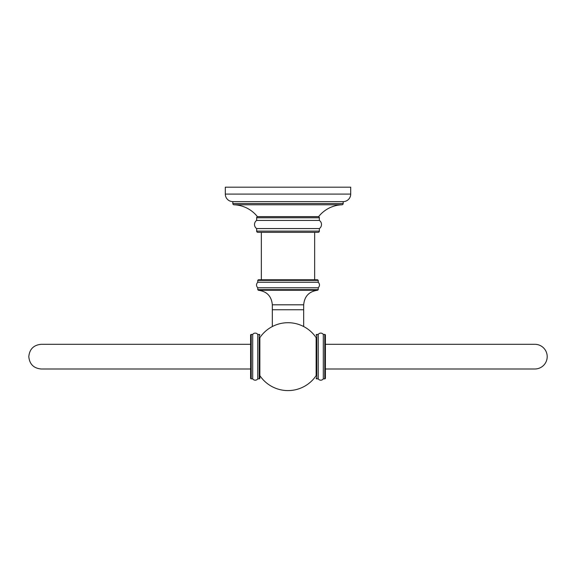 <?xml version="1.0" encoding="UTF-8"?>
<svg xmlns="http://www.w3.org/2000/svg" width="576" height="576" viewBox="0 0 576 576"><rect width="100%" height="100%" fill="white"/><g stroke="black" fill="none" stroke-linecap="round" stroke-linejoin="round"><path stroke-width="0.86" d="M343.181 203.537L343.181 201.614A7.524 7.524 0 0 0 350.705 194.09L350.705 187.193L225.302 187.193L225.302 194.09A7.524 7.524 0 0 0 232.826 201.614L232.826 203.537A1.231 1.231 0 0 0 234.014 204.775A31.349 31.349 0 0 1 257.393 216.626L318.614 216.626A31.349 31.349 0 0 1 341.993 204.775A1.231 1.231 0 0 0 343.181 203.537L232.826 203.537M343.181 201.614L232.826 201.614M319.356 217.793L319.356 220.428A4.939 4.939 0 0 1 319.356 228.578L319.356 231.106L256.651 231.106L256.651 228.578A4.939 4.939 0 0 1 256.651 220.428L256.651 217.793A1.231 1.231 -90 0 1 257.393 216.662L318.614 216.662A1.231 1.231 90 0 1 319.356 217.793L256.651 217.793M319.356 220.428L256.651 220.428M319.356 228.578L256.651 228.578M318.24 289.642L317.628 290.254L258.379 290.254L257.76 289.642L318.24 289.642L318.24 287.791L257.76 287.791C256.104 285.934 256.104 284.083 257.76 282.233L318.24 282.233L318.24 280.382L317.628 279.763L288 279.763L314.654 279.763L314.654 232.337L318.118 232.337A1.231 1.231 0 0 0 319.356 231.106M318.118 232.337L257.89 232.337A1.231 1.231 0 0 1 256.651 231.106M257.89 232.337L261.353 232.337L261.353 279.763L258.379 279.763L288 279.763M41.148 344.304L41.141 344.304C33.646 345.038 29.534 349.15 28.8 356.652C29.534 364.147 33.646 368.258 41.141 368.993L250.603 368.993L250.603 378.252L250.603 335.052L250.603 344.304L41.141 344.304L250.603 344.304M250.603 335.052A0.619 0.619 0 0 1 251.222 334.433L252.706 334.433L252.706 378.864L251.222 378.864L251.222 334.433M250.603 378.252A0.619 0.619 0 0 0 251.222 378.864M257.76 378.864L259.243 378.864L259.243 334.433L257.76 334.433L257.76 378.864A3.089 3.089 0 0 1 252.706 378.864M257.76 334.433A3.089 3.089 0 0 0 252.706 334.433M259.243 378.864A0.619 0.619 0 0 0 259.862 378.252L259.862 337.673A33.941 33.941 0 0 1 316.145 337.673L316.145 375.624A33.941 33.941 0 0 1 259.862 375.624L259.862 378.252M259.243 334.433A0.619 0.619 0 0 1 259.862 335.052M325.404 335.052L325.404 378.252L325.404 368.993L534.859 368.993A12.341 12.341 0 0 0 547.2 356.652A12.341 12.341 0 0 0 534.859 344.304L325.404 344.304L325.404 335.052A0.619 0.619 0 0 0 324.785 334.433L324.785 378.864A0.619 0.619 0 0 0 325.404 378.252M316.145 335.052A0.619 0.619 0 0 1 316.764 334.433L318.24 334.433A3.089 3.089 0 0 1 323.302 334.433L323.302 378.864L324.785 378.864M323.302 334.433L324.785 334.433M318.24 334.433L318.24 378.864A3.089 3.089 0 0 0 323.302 378.864M316.764 334.433L316.764 378.864L318.24 378.864M316.764 378.864A0.619 0.619 0 0 1 316.145 378.252M350.705 194.09L225.302 194.09M341.993 204.775L234.014 204.775M303.682 309.744L272.326 309.744L272.326 304.812L303.682 304.812L303.682 326.542M318.24 280.382L257.76 280.382L258.379 279.763M272.326 309.744L272.326 326.542M258.379 290.254C266.897 291.398 271.548 296.251 272.326 304.812M317.628 290.254C309.103 291.398 304.459 296.251 303.682 304.812M257.76 289.642L257.76 287.791M318.24 287.791C319.903 285.934 319.903 284.083 318.24 282.233M257.76 282.233L257.76 280.382M41.148 368.993L250.603 368.993M325.404 368.993L534.859 368.993M325.404 344.304L534.859 344.304"/></g></svg>
